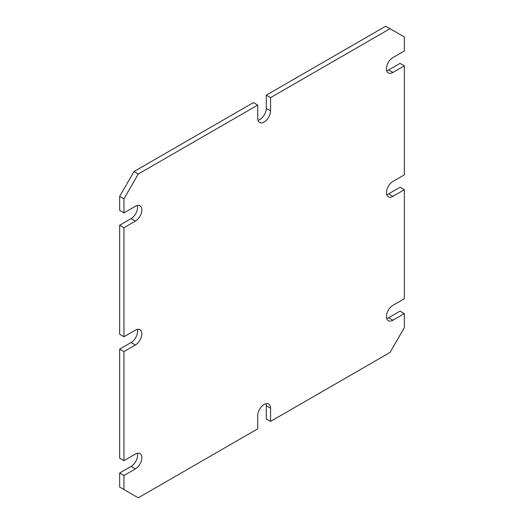 <?xml version="1.0" encoding="UTF-8"?>
<svg xmlns="http://www.w3.org/2000/svg" width="524" height="524" viewBox="0 0 524 524"><rect width="100%" height="100%" fill="white"/><g stroke="black" fill="none" stroke-linecap="round" stroke-linejoin="round"><path stroke-width="0.79" d="M270.581 421.401L270.581 408.189L266.29 405.714L266.29 418.925L270.581 421.401L390.033 352.442L404.338 327.664L404.338 313.621L392.895 320.229A9.104 5.253 120 0 1 388.343 320.681A9.104 5.253 120 0 1 386.948 313.385A9.104 5.253 120 0 1 392.895 305.361L404.338 298.752L404.338 189.734L392.895 196.343A9.104 5.253 120 0 1 388.343 196.788A9.104 5.253 120 0 1 386.948 189.498A9.104 5.253 120 0 1 392.895 181.474L404.338 174.865L404.338 65.847L392.895 72.45A9.104 5.253 120 0 1 388.343 72.901A9.104 5.253 120 0 1 386.948 65.605A9.104 5.253 120 0 1 392.895 57.588L404.338 50.979L404.338 36.935L385.743 26.2L266.29 95.165L270.581 97.641L270.581 110.859A9.104 5.253 120 0 1 266.611 120.016A9.104 5.253 120 0 1 259.596 122.459A9.104 5.253 120 0 1 257.71 118.286L257.71 105.075L253.419 102.599L133.967 171.558L119.662 196.336L119.662 210.379L123.952 212.855L135.395 206.246A9.104 5.253 120 0 1 139.947 205.801A9.104 5.253 120 0 1 141.342 213.091A9.104 5.253 120 0 1 135.395 221.115L131.105 218.639A9.104 5.253 120 0 0 137.268 205.493M119.662 225.248L123.952 227.724L123.952 336.742L119.662 334.266L119.662 225.248L131.105 218.639M119.662 349.135L123.952 351.611L123.952 460.635L119.662 458.153L119.662 349.135L131.105 342.526A9.104 5.253 120 0 0 137.268 329.38M119.662 473.021L123.952 475.497L123.952 489.54L119.662 487.065L119.662 473.021L131.105 466.412A9.104 5.253 120 0 0 137.268 453.267M266.29 405.714A9.104 5.253 120 0 0 266.015 403.716M404.338 313.621L400.048 311.145L388.605 317.754A9.104 5.253 120 0 1 386.732 318.507M404.338 189.734L400.048 187.258L388.605 193.86A9.104 5.253 120 0 1 386.732 194.62M404.338 65.847L400.048 63.365L388.605 69.974A9.104 5.253 120 0 1 386.732 70.733M266.29 95.165L266.29 108.376A9.104 5.253 120 0 1 257.985 120.284M257.71 105.075L138.257 174.04L123.952 198.819L123.952 212.855M133.967 171.558L138.257 174.04M390.033 28.676L270.581 97.641M270.581 408.189A9.104 5.253 120 0 0 268.701 404.024A9.104 5.253 120 0 0 261.679 406.46A9.104 5.253 120 0 0 257.71 415.624L257.71 428.835L138.257 497.8L123.952 489.54M123.952 475.497L135.395 468.895A9.104 5.253 120 0 0 141.342 460.871A9.104 5.253 120 0 0 139.947 453.574A9.104 5.253 120 0 0 135.395 454.026L123.952 460.635M123.952 351.611L135.395 345.002A9.104 5.253 120 0 0 141.342 336.984A9.104 5.253 120 0 0 139.947 329.688A9.104 5.253 120 0 0 135.395 330.14L123.952 336.742M123.952 227.724L135.395 221.115M119.662 196.336L123.952 198.819M270.581 110.859L266.29 108.376M392.895 72.45L388.605 69.974M392.895 196.343L388.605 193.86M392.895 320.229L388.605 317.754M135.395 345.002L131.105 342.526M135.395 468.895L131.105 466.412"/></g></svg>
